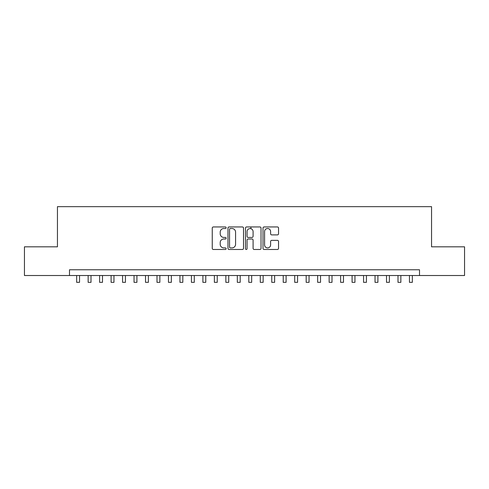 <?xml version="1.0" encoding="UTF-8"?>
<svg xmlns="http://www.w3.org/2000/svg" width="489" height="489" viewBox="0 0 489 489"><rect width="100%" height="100%" fill="white"/><g stroke="black" fill="none" stroke-linecap="round" stroke-linejoin="round"><path stroke-width="0.73" d="M226.138 227.74A0.789 0.789 0 0 0 225.35 226.951L213.381 226.951A1.125 1.125 0 0 0 212.257 228.082L212.257 248.357A1.125 1.125 0 0 0 213.381 249.482L225.35 249.482A0.789 0.789 0 0 0 226.138 248.693A0.789 0.789 0 0 0 225.35 247.905L223.803 247.905A3.606 3.606 0 0 1 220.197 244.298L220.197 242.611A3.606 3.606 0 0 1 223.803 239.005L225.35 239.005A0.789 0.789 0 0 0 226.138 238.216A0.789 0.789 0 0 0 225.35 237.428L223.803 237.428A3.606 3.606 0 0 1 220.197 233.821L220.197 232.134A3.606 3.606 0 0 1 223.803 228.528L225.35 228.528A0.789 0.789 0 0 0 226.138 227.74M277.422 234.891A1.125 1.125 0 0 0 278.547 233.766L278.547 228.082A1.125 1.125 0 0 0 277.422 226.951L264.127 226.951A1.125 1.125 0 0 0 263.003 228.082L263.003 248.357A1.125 1.125 0 0 0 264.127 249.482L277.422 249.482A1.125 1.125 0 0 0 278.547 248.357L278.547 241.487A1.125 1.125 0 0 0 277.422 240.356L271.731 240.356A1.125 1.125 0 0 0 270.606 241.487L270.606 244.891A3.013 3.013 0 0 1 267.593 247.905A3.013 3.013 0 0 1 264.58 244.891L264.58 231.541A3.013 3.013 0 0 1 267.593 228.528A3.013 3.013 0 0 1 270.606 231.541L270.606 233.766A1.125 1.125 0 0 0 271.731 234.891L277.422 234.891M69.493 275.515L24.45 275.515L24.45 246.823L57.445 246.823L57.445 206.658L431.555 206.658L431.555 246.823L464.55 246.823L464.55 275.515L419.507 275.515L419.507 269.775L69.493 269.775L69.493 275.515L419.507 275.515M243.516 228.082A1.125 1.125 0 0 0 242.385 226.951L229.096 226.951A1.125 1.125 0 0 0 227.972 228.082L227.972 248.357A1.125 1.125 0 0 0 229.096 249.482L242.385 249.482A1.125 1.125 0 0 0 243.516 248.357L243.516 228.082M246.615 226.951L259.903 226.951A1.125 1.125 0 0 1 261.028 228.082L261.028 248.357A1.125 1.125 0 0 1 259.903 249.482L254.213 249.482A1.125 1.125 0 0 1 253.088 248.357L253.088 240.13A1.125 1.125 0 0 0 251.963 239.005L248.192 239.005A1.125 1.125 0 0 0 247.061 240.13L247.061 248.693A0.789 0.789 0 0 1 246.273 249.482A0.789 0.789 0 0 1 245.484 248.693L245.484 228.082A1.125 1.125 0 0 1 246.615 226.951M230.337 228.528A0.789 0.789 0 0 0 229.549 229.317L229.549 247.116A0.789 0.789 0 0 0 230.337 247.905L231.969 247.905A3.606 3.606 0 0 0 235.576 244.298L235.576 232.134A3.606 3.606 0 0 0 231.969 228.528L230.337 228.528M253.088 231.597A3.013 3.013 0 0 0 250.075 228.583A3.013 3.013 0 0 0 247.061 231.597L247.061 236.303A1.125 1.125 0 0 0 248.192 237.428L251.963 237.428A1.125 1.125 0 0 0 253.088 236.303L253.088 231.597M76.663 275.515L76.663 282.342L79.536 282.342L79.536 275.515M88.142 275.515L88.142 282.342L91.009 282.342L91.009 275.515M99.615 275.515L99.615 282.342L102.488 282.342L102.488 275.515M111.095 275.515L111.095 282.342L113.961 282.342L113.961 275.515M122.568 275.515L122.568 282.342L125.441 282.342L125.441 275.515M134.047 275.515L134.047 282.342L136.914 282.342L136.914 275.515M145.52 275.515L145.52 282.342L148.387 282.342L148.387 275.515M156.993 275.515L156.993 282.342L159.866 282.342L159.866 275.515M168.473 275.515L168.473 282.342L171.339 282.342L171.339 275.515M179.946 275.515L179.946 282.342L182.819 282.342L182.819 275.515M191.425 275.515L191.425 282.342L194.292 282.342L194.292 275.515M202.898 275.515L202.898 282.342L205.771 282.342L205.771 275.515M214.378 275.515L214.378 282.342L217.244 282.342L217.244 275.515M225.851 275.515L225.851 282.342L228.724 282.342L228.724 275.515M237.33 275.515L237.33 282.342L240.197 282.342L240.197 275.515M250.924 228.711L250.924 226.951M248.803 275.515L248.803 282.342L251.67 282.342L251.67 275.515M260.276 275.515L260.276 282.342L263.149 282.342L263.149 275.515M271.756 275.515L271.756 282.342L274.622 282.342L274.622 275.515M283.229 275.515L283.229 282.342L286.102 282.342L286.102 275.515M294.708 275.515L294.708 282.342L297.575 282.342L297.575 275.515M306.181 275.515L306.181 282.342L309.054 282.342L309.054 275.515M317.661 275.515L317.661 282.342L320.527 282.342L320.527 275.515M329.134 275.515L329.134 282.342L332.007 282.342L332.007 275.515M340.613 275.515L340.613 282.342L343.48 282.342L343.48 275.515M352.086 275.515L352.086 282.342L354.953 282.342L354.953 275.515M363.559 275.515L363.559 282.342L366.432 282.342L366.432 275.515M375.039 275.515L375.039 282.342L377.905 282.342L377.905 275.515M386.512 275.515L386.512 282.342L389.385 282.342L389.385 275.515M397.991 275.515L397.991 282.342L400.858 282.342L400.858 275.515M409.464 275.515L409.464 282.342L412.337 282.342L412.337 275.515"/></g></svg>
